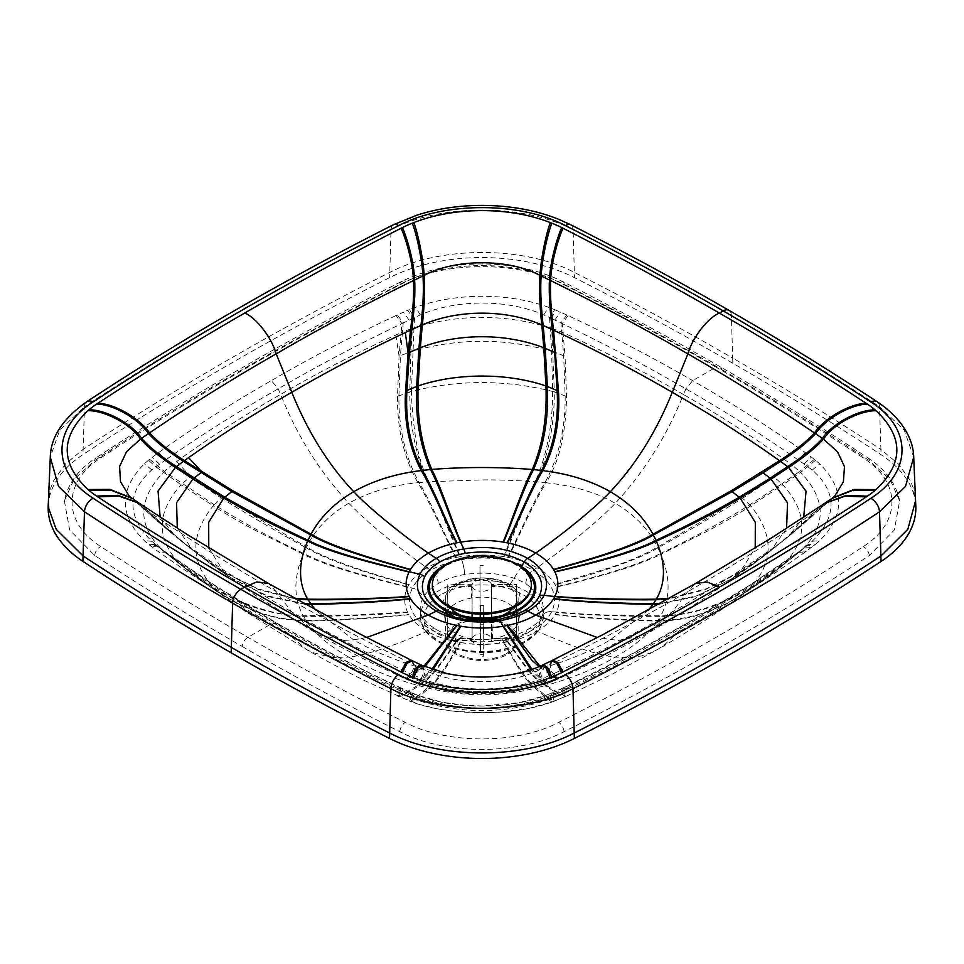 <?xml version="1.0" encoding="UTF-8"?>
<svg xmlns="http://www.w3.org/2000/svg" width="964" height="964" viewBox="0 0 964 964"><rect width="100%" height="100%" fill="white"/><g stroke="black" fill="none" stroke-linecap="round" stroke-linejoin="round"><path stroke-width="0.72" stroke-dasharray="4.82 3.62" d="M499.424 643.121C476.035 646.543 455.635 643.506 438.21 634.035L431.053 629.07L425.558 623.479L421.907 617.406L420.099 609.296L420.629 604.127L422.618 598.716C425.63 592.896 430.836 587.835 438.234 583.533C445.705 579.256 454.466 576.255 464.503 574.544L464.576 574.532C487.917 571.11 508.317 574.098 525.79 583.497L538.756 594.499L542.081 600.198L543.865 610.188L541.382 618.936C538.382 624.72 533.176 629.769 525.766 634.083C518.295 638.361 509.546 641.373 499.497 643.109L499.424 643.121M129.405 496.291L140.527 505.871A326.459 211.586 -7.9 0 0 141.527 506.582L149.504 512.101C157.349 519.921 169.001 530.308 184.449 543.226C218.081 567.278 253.833 590.173 291.718 611.935L315.602 632.878L318.976 634.686L343.256 640.433L353.668 639.867L315.385 609.947M160.145 517.126L175.424 536.346A161.181 101.208 -5.4 0 0 175.834 536.683A161.181 101.208 -5.4 0 0 176.4 537.141L211.417 564.506L232.914 579.075L268.245 596.596L305.202 604.308M366.621 637.481L353.668 639.867C372.851 651.062 395.361 660.448 421.208 668.016L430.498 670.498A178.509 133.827 1.9 0 0 431.691 670.787C465.214 679.138 498.737 679.126 532.261 670.751A178.653 133.683 -2 0 0 533.453 670.462L542.756 667.98L539.997 666.232M509.992 616.864L505.028 619.298L493.134 622.636L458.972 619.298L447.26 614.466L471.986 620.406L499.099 619.454M446.947 611.321L442.56 602.693L449.284 587.835L470.866 578.774C485.796 576.593 498.834 578.521 510.004 584.546L519.126 592.776L521.44 602.693L519.994 607.139L517.282 611.068M139.467 503.389L149.504 512.101C189.92 539.78 232.119 566.266 276.114 591.547L291.718 611.935C329.399 633.818 368.959 654.423 410.423 673.74L405.446 678.849L418.075 684.079L450.272 691.67L418.075 684.079M824.521 503.449L815.46 511.486C807.627 519.283 795.987 529.634 780.551 542.539L762.018 557.445L779.527 543.298C794.963 530.357 806.615 519.982 814.46 512.161C774.285 539.816 732.074 566.29 687.814 591.583C643.964 617.141 598.198 641.434 550.528 664.497C549.902 668.148 550.89 671.233 553.493 673.752L555.927 676.391L545.094 681.006A136.129 83.266 -177.3 0 1 543.672 681.56C506.172 694.755 457.683 694.972 420.208 681.548L418.075 684.006A106.221 61.334 180 0 1 416.617 683.452L405.519 678.764L423.979 666.257M648.531 610.019L610.284 639.891C591.113 651.074 568.603 660.436 542.756 667.98L558.505 678.873L603.235 657.424L648.326 632.926L672.209 611.971L687.814 591.583L695.357 583.569M458.972 619.298L453.996 616.864M471.613 598.029A36.921 21.316 0 0 0 445.223 620.334A36.921 21.316 0 0 0 492.387 638.927A36.921 21.316 0 0 0 518.777 620.334A36.921 21.316 0 0 0 471.613 598.029L470.866 578.774M131.622 497.99L173.207 534.514L129.73 496.701M552.902 660.111L550.528 664.497L541.045 669.076A317.638 210.742 -172.3 0 1 539.816 669.643C508.775 685.633 455.08 685.741 424.076 669.631A326.459 214.647 172.8 0 1 422.847 669.064L413.363 664.485C413.99 668.148 413.014 671.233 410.423 673.74L411.712 674.33L409.339 676.957L408.013 676.354M410.977 660.099L413.363 664.485C365.645 641.277 319.891 616.96 276.114 591.547L268.57 583.521M551.733 660.689L549.347 665.076C548.685 668.727 549.637 671.824 552.191 674.342L558.662 671.378L555.927 676.391L558.433 678.801L557.132 679.487L558.505 678.873M558.662 671.378C598.391 652.773 636.24 632.974 672.209 611.971C708.6 591.209 742.991 569.326 775.393 546.299M824.943 503.172L815.46 511.486L822.449 506.654C814.664 514.294 803.036 524.476 787.564 537.177L753.318 564.048L731.098 579.147L695.767 596.608L658.81 604.308M764.536 579.34L774.61 571.712L741.412 595.017C714.179 612.297 686.223 620.997 657.508 621.105C648.664 634.095 634.565 646.109 615.225 657.147C604.464 656.038 588.715 651.664 567.977 644.036L536.96 631.275C528.875 635.951 519.21 639.457 507.968 641.771L503.473 642.59C489.399 644.892 475.035 644.88 460.394 642.542L459.888 642.458A77.373 44.525 -179.5 0 1 456.406 641.807L455.9 641.711C444.753 639.397 435.126 635.903 427.016 631.203C418.665 626.371 412.652 620.84 408.977 614.61L408.808 614.321A77.385 44.236 -179.8 0 1 407.724 612.333L407.579 612.044C403.759 603.874 403.747 595.595 407.579 587.209L408.977 584.594C412.881 578.099 418.906 572.508 427.064 567.796C435.126 563.133 444.778 559.674 456.032 557.433L456.526 557.337C447.441 541.672 432.788 505.184 419.075 482.59L427.546 481.807C439.572 504.509 452.14 540.949 460.021 556.722L461.575 559.674C488.929 555.626 512.836 559.156 533.285 570.266C552.553 582.111 558.698 595.933 551.697 611.718L551.673 611.779C548.106 618.551 541.973 624.467 533.297 629.528C524.537 634.541 514.282 638.072 502.521 640.144C475.071 644.193 451.14 640.626 430.715 629.456C411.423 617.659 405.29 603.862 412.327 588.052C415.906 581.244 422.039 575.315 430.703 570.278C439.464 565.266 449.718 561.735 461.479 559.686A11.544 2.675 80.4 0 1 464.503 574.544M456.526 557.337L460.539 556.638C474.927 554.493 489.278 554.493 503.606 556.626L504.112 556.698A77.385 44.826 179.5 0 1 507.594 557.312L508.1 557.409C518.162 539.057 531.489 506.666 546.142 482.771C561.108 484.398 574.628 487.109 586.715 490.905C596.475 494.267 601.307 495.58 615.273 503.28C634.589 514.668 648.676 529.272 657.52 547.094L660.461 553.469C633.746 567.676 580.653 580.882 556.276 586.823L556.421 587.124C560.253 595.427 560.253 603.729 556.433 612.019L551.673 611.779A11.544 9.05 -152.9 0 0 542.154 616.056L542.154 616.056A11.544 9.05 -152.9 0 0 541.382 618.936M507.474 641.867C516.559 653.857 531.188 678.367 544.925 685.717L536.454 687.886A216.285 173.291 179.6 0 1 535.201 688.188C546.733 698.551 552.517 703.081 552.565 701.78L549.396 694.116L560.783 689.2L561.566 690.549A196.68 10.218 156.9 0 0 562.904 689.923L568.133 687.525L564.94 692.887L562.096 688.597C605.585 668.45 646.808 646.989 685.778 624.202C725.398 601.62 762.837 577.689 798.096 552.396L812.23 541.274C837.282 516.138 837.306 492.387 812.315 469.986L798.084 459.828C762.512 435.041 725.109 411.387 685.85 388.866C646.651 366.091 605.452 344.341 562.241 323.615L549.552 317.505L551.637 351.294A132.996 78.048 175.9 0 1 553.252 351.8L565.061 356.234L563.048 332.676C605.308 351.812 645.434 372.405 683.428 394.481C667.004 435.716 644.289 471.986 615.273 503.28C594.198 525.537 555.613 554.903 536.984 567.736C528.501 562.916 518.873 559.469 508.1 557.409M420.292 314.915L415.58 307.263L409.375 309.673L414.604 317.469L413.99 327.724C459.334 313.987 504.738 313.987 550.191 327.736A147.637 89.688 174.6 0 1 551.721 328.254L551.071 318.204L556.421 310.36A197.391 113.957 -0 0 0 554.806 309.685L549.552 317.505L543.792 314.903C507.281 299.045 456.912 299.177 420.292 314.915L401.904 323.579L401.096 332.652L395.867 335.002C355.27 353.463 316.867 373.285 280.632 394.433C296.984 435.559 319.699 471.842 348.775 503.256C360.259 514.909 372.586 526.031 385.769 536.599C393.589 543.214 418.822 562.325 427.064 567.796L430.703 570.278A11.544 6.664 60 0 1 438.234 583.533M525.79 583.497A11.544 6.664 120 0 1 533.285 570.266L536.984 567.736C545.347 572.58 551.36 578.171 555.023 584.509L555.192 584.799A77.409 45.139 179.8 0 1 556.276 586.823M741.412 595.017L750.751 587.389C773.911 561.735 773.899 534.562 750.727 505.859C738.364 514.029 723.253 522.789 705.407 532.152L660.81 554.288C670.498 577.279 670.498 597.752 660.798 615.707A213.671 116.439 21.1 0 1 660.461 616.321C633.734 616.659 580.497 615.08 556.288 612.309L555.035 614.598C551.878 620.322 545.853 625.877 536.96 631.275L533.297 629.528A11.544 6.664 -120 0 0 528.152 629.287L528.152 629.287A11.544 6.664 -120 0 0 525.766 634.083M48.2 506.004A140.226 80.952 180 0 1 82.94 454.634C178.448 391.746 280.693 332.737 389.649 277.62A140.226 80.952 0 0 1 574.484 277.632C628.889 305.178 681.681 333.725 732.833 363.259C783.985 392.806 833.402 423.292 881.096 454.719A140.226 80.952 180 0 1 915.8 506.064M831.546 498.641L822.449 506.654A317.638 207.429 8.6 0 0 823.461 505.943L834.475 496.448M409.073 320.096L403.506 312.167L397.421 314.915L403.217 322.94L402.434 332.074A196.68 166.917 -132.2 0 0 401.096 332.652L399.06 356.198L397.517 396.397L409.76 391.926C409.736 425.365 415.665 455.333 427.546 481.807L480.879 479.939C497.484 479.711 515.607 480.325 535.249 481.771L546.142 482.771C557.168 464.503 560.928 447.055 562.41 439.198C564.976 425.919 566.362 411.664 566.555 396.421L565.061 356.234M397.421 314.915L396.084 315.541L401.904 323.579C358.488 344.256 317.264 366.007 278.222 388.829C238.783 411.291 201.343 434.945 165.904 459.78L222.588 497.352L306.492 546.998C315.361 529.2 329.459 514.619 348.775 503.256C368.2 492.255 391.239 485.41 417.894 482.711A272.137 186.546 -168.2 0 1 419.063 482.59C405.229 457.069 398.518 428.137 398.927 395.794L400.434 355.608L410.893 351.752L409.76 391.926L411.435 391.432C411.736 406.41 413.315 422.991 416.171 441.175C418.762 456.791 422.967 470.299 428.799 481.711C440.934 505.208 452.947 541.178 460.539 556.638M408.977 584.594C382.093 576.605 331.001 562.12 306.492 546.998L306.106 547.781C332.038 563.337 384.793 577.822 408.808 584.883M348.727 657.111C328.218 644.928 315.891 634.758 306.48 621.093L303.19 615.707C298.31 606.44 296.153 599.198 295.852 587.438C295.984 576.508 298.43 565.434 303.202 554.204L306.106 547.781C276.451 531.393 248.254 514.86 221.515 498.183L214.237 504.774C242.012 522.175 271.788 538.37 303.552 553.372C330.254 567.615 383.467 580.593 407.724 586.907L412.327 588.052A11.544 9.038 27 0 1 422.618 598.716M556.421 587.124C581.063 581.232 633.806 568.374 660.81 554.288L660.461 553.469C692.26 538.442 722.024 522.223 749.751 504.823L742.473 498.231C715.794 514.933 687.597 531.477 657.906 547.877C631.962 563.41 579.34 578.099 555.192 584.799M555.035 614.598C580.882 618.237 629.239 620.575 657.508 621.105L657.894 620.515C631.938 620.214 579.171 617.719 555.204 614.321M803.819 548.371L800.602 551.01A146.877 75.24 -3 0 1 799.975 551.529L799.602 551.842A146.877 75.24 -3 0 0 799.975 551.529L777.996 569.158L791.384 558.06A196.68 25.594 -29.5 0 0 792.42 557.312L781.876 566.001L749.763 588.305C721.988 605.705 692.212 615.044 660.448 616.333L657.894 620.515C687.549 620.117 715.746 611.345 742.485 594.21L766.645 577.773L781.876 566.001A132.743 69.986 -1.3 0 0 782.876 565.133L750.751 587.389C738.496 595.125 723.374 602.066 705.371 608.2C689.332 613.176 674.475 615.683 660.798 615.707C633.444 616.117 580.328 614.671 556.433 612.019M554.192 692.128L550.902 693.502L551.553 695.008L561.566 690.549L563.566 693.526L564.94 692.887L566.29 696.177L611.863 674.33L657.809 649.35L651.58 652.52L641.289 656.002L628.709 657.725L615.225 657.147C595.957 668.377 572.929 677.788 546.106 685.392L544.937 685.717C558.771 694.429 565.482 698.069 565.073 696.611L554.24 701.141C554.264 702.503 548.335 698.081 536.454 687.886C524.416 679.753 511.884 654.677 503.979 642.506L502.521 640.144A11.544 2.651 -99.7 0 0 500.81 638.614A11.544 2.651 -99.7 0 0 499.497 643.109M503.473 642.59C511.113 654.616 523.223 679.728 535.201 688.188C500.641 696.972 465.154 696.984 428.751 688.224L417.858 685.416C404.133 681.669 390.565 676.945 377.177 671.245C364.958 665.847 360.428 663.714 348.727 657.123C369.802 655.038 408.387 639.867 427.016 631.203L430.715 629.456A11.544 6.664 -60 0 1 435.836 629.239A11.544 6.664 -60 0 1 438.21 634.035M456.032 557.433C447.067 542.419 431.727 505.052 417.894 482.711C403.952 457.96 397.156 429.185 397.517 396.397M158.65 452.574L165.904 459.78L164.832 460.527L171.58 465.311A196.68 151.541 49.9 0 1 172.616 464.515L176.725 461.467C209.345 437.692 243.976 415.351 280.632 394.433A550.89 318 -120 0 1 278.222 388.829L271.39 380.599C231.758 403.169 194.174 427.16 158.65 452.574L149.637 459.31A198.765 114.764 -0 0 0 148.48 460.25L144.359 463.792C118.97 489.519 118.958 515.138 144.311 540.659L148.456 544.214A197.861 114.234 -0 0 0 149.625 545.142L157.578 551.107A688.465 397.481 -0 0 0 158.662 551.878C194.282 577.195 231.83 601.174 271.318 623.841C310.733 646.736 352.27 668.426 395.903 688.899L407.579 694.116A197.849 114.222 0 0 0 409.194 694.791L415.339 697.189C455.382 711.866 508.028 711.818 548.48 697.189L554.625 694.815A198.705 114.728 0 0 0 556.24 694.14L567.917 688.947C611.899 668.462 653.459 646.772 692.61 623.877C732.423 601.199 769.995 577.207 805.35 551.914A768.862 443.898 0 0 0 806.422 551.131L814.363 545.166A198.692 114.716 0 0 0 815.52 544.238L819.689 540.659C845.03 515.065 845.067 489.483 819.774 463.901L815.544 460.274A197.415 113.981 0 0 0 814.375 459.346L805.338 452.598C769.694 427.269 732.146 403.289 692.682 380.647C653.291 357.752 611.766 336.075 568.097 315.577A687.657 397.011 -0 0 0 566.748 314.951L556.421 310.36M408.977 614.61C383.744 617.912 334.062 620.611 306.48 621.093L280.765 618.876L260.605 613.381L240.518 604.886L222.588 594.945L209.345 586.317L190.462 572.435L165.916 552.36C201.464 577.689 238.879 601.62 278.15 624.166C317.373 646.94 358.572 668.414 401.759 688.573L420.087 696.249C456.141 709.396 507.269 709.335 543.768 696.237L550.239 693.562L554.625 694.815M455.9 641.711C446.814 654.339 432.438 677.463 417.858 685.416L401.59 694.803L397.445 695.924L400.952 689.887C358.692 670.04 318.566 649.061 280.572 626.986C242.35 605.055 206.368 582.063 172.616 558.011A193.836 27.607 28.6 0 1 171.568 557.264L198.042 578.207L221.527 594.137C248.206 611.309 276.403 620.105 306.094 620.515C332.038 620.201 384.696 617.466 408.808 614.321M94.641 460.551A8.242 5.061 56.6 0 1 96.243 457.719C78.445 469.36 67.817 483.723 64.347 500.798L74.059 479.301L94.641 460.551C189.703 397.963 291.453 339.232 399.903 284.38C444.693 260.738 519.427 260.738 564.229 284.392C617.743 311.456 670.269 339.858 721.831 369.61A8.242 4.76 120 0 0 720.18 366.754A8.242 4.76 120 0 0 716.059 367.151C766.85 396.493 815.918 426.763 863.25 457.948C901.497 482.133 901.485 522.44 863.214 546.612A3275.527 1891.115 180 0 1 558.722 722.349C516.837 744.437 447.031 744.437 405.157 722.337C351.149 694.984 298.744 666.654 247.941 637.325C197.162 607.983 148.107 577.725 100.75 546.528C62.503 522.343 62.503 482.048 100.786 457.876C195.608 395.433 297.105 336.858 405.278 282.127C447.163 260.039 516.969 260.051 558.843 282.151C612.875 309.492 665.281 337.834 716.059 367.151L692.682 380.647L685.85 388.866A550.793 318.132 120 0 1 683.428 394.481C721.65 416.424 757.632 439.777 791.384 464.552L718.722 511.474L657.52 547.094C643.916 554.794 628.564 561.482 611.453 567.157L555.023 584.509M787.275 561.048L773.562 572.496L787.275 561.048C754.655 584.136 720.024 606.127 683.368 627.022A550.89 318 -120 0 0 685.778 624.202L686.838 623.31L692.61 623.877M507.968 641.771C517.752 654.532 532.224 678.126 546.106 685.392C560.048 693.827 566.844 697.346 566.483 695.972L552.565 701.78L529.501 708.251L501.678 711.986L481.916 712.685L455.177 711.36L437.463 708.829L419.714 704.539L398.855 696.562C398.445 698.081 405.181 694.478 419.027 685.741C432.764 678.379 447.911 653.941 456.406 641.807M568.133 687.525C608.73 668.353 647.133 648.194 683.368 627.022L663.714 645.543L657.809 649.35C680.343 636.457 707.19 619.334 722.651 608.826L764.585 579.304M460.394 642.542C453.273 654.978 440.608 679.873 428.751 688.224C417.195 698.587 411.387 703.093 411.351 701.732L413.809 695.634A147.637 80.169 -174.9 0 1 412.279 694.996L402.289 690.513A193.824 13.496 -157.3 0 1 400.952 689.887L401.759 688.573L400.783 687.862C353.198 665.63 316.819 646.001 277.09 623.262L278.15 624.166A550.793 318.036 -60 0 0 280.572 626.986L306.118 649.302C321.157 658.014 340.894 668.871 365.754 681.126L409.676 701.105C409.652 702.515 415.592 698.117 427.498 687.922C439.536 679.765 452.646 654.761 459.888 642.458M568.097 315.577L562.241 323.615L563.048 332.664A193.836 163.651 134 0 0 561.711 332.098L563.687 355.644L565.145 395.818C565.555 428.161 558.819 457.105 544.973 482.651C531.236 505.232 516.174 541.587 507.594 557.312M805.338 452.598L798.084 459.828L791.396 464.552A193.824 149.541 -48.2 0 1 792.432 465.335L742.473 498.231L741.412 497.4M395.867 335.002L399.06 356.198L400.434 355.608L402.434 332.074L412.447 328.242A146.877 89.797 -174.4 0 1 413.99 327.724L411.435 391.432C458.527 379.599 505.606 379.611 552.649 391.456L554.324 391.962C554.348 425.389 548.408 455.357 536.502 481.88C524.464 504.558 511.45 540.888 504.112 556.698M176.725 461.467L190.438 476.602L182.124 483.783A132.743 82.988 1.4 0 0 181.124 484.784L155.843 466.829L151.806 469.866C126.718 492.435 126.706 516.234 151.77 541.286L165.916 552.36L158.662 551.878M222.588 497.352L221.515 498.183L171.58 465.311L164.398 471.408L214.237 504.774L213.249 505.811L181.124 484.784C155.927 512.788 155.939 539.575 181.136 565.121L155.722 544.66L148.456 544.214M815.544 460.274L800.626 472.384C826.738 499.954 826.726 526.163 800.602 551.01L782.876 565.133C808.073 539.647 808.061 512.872 782.864 484.832L750.727 505.859L749.751 504.823L781.864 483.832L773.538 476.638M814.375 459.346L799.626 471.432A147.637 93.942 -2.9 0 1 800.626 472.384L782.864 484.832A132.996 82.988 -0.9 0 0 781.864 483.832L799.626 471.432L792.432 465.335L799.168 460.575L806.422 453.369M559.723 692.646L555.095 691.501L563.072 687.898L561.747 688.501L566.579 689.561M157.578 453.345L164.832 460.527L155.843 466.829L148.48 460.25M808.157 544.768L809.049 544.033L808.242 544.696L815.52 544.238M565.073 696.611L563.566 693.526L553.107 698.044L551.553 695.008A146.877 79.132 174.8 0 1 550.01 695.646C506.317 711.914 457.599 712.167 413.809 695.634L414.448 694.104L413.592 693.55L409.194 694.791M64.347 500.798L69.637 529.923L94.617 555.433C142.154 586.751 191.342 617.093 242.169 646.446A8.242 4.76 -60 0 1 247.941 637.325L271.318 623.841L277.09 623.262L215.261 585.666L164.326 551.155L157.578 551.107M242.169 646.446C293.177 675.909 345.714 704.31 399.771 731.676C444.561 755.318 519.283 755.33 564.097 731.688C672.691 676.74 774.454 618.02 869.359 555.505L894.351 529.995L899.653 500.846L889.953 479.373L869.383 460.635C821.786 429.269 772.598 398.927 721.831 369.61M513.342 607.621A34.644 20.003 0 0 0 516.499 599.283A34.644 20.003 0 0 0 495.122 580.81A34.644 20.003 0 0 0 457.37 585.136A34.644 20.003 0 0 0 447.212 599.283A34.644 20.003 0 0 0 450.369 607.621M506.353 653.628A34.644 20.003 0 0 0 516.499 639.481A34.644 20.003 0 0 0 495.122 620.997A34.644 20.003 0 0 0 457.37 625.335A34.644 20.003 0 0 0 447.212 639.481A34.644 20.003 0 0 0 468.6 657.954A34.644 20.003 0 0 0 506.353 653.628M523.404 568.941A52.61 30.378 0 0 0 444.657 566.097A52.61 30.378 0 0 0 440.319 568.941M498.605 617.659A36.295 20.955 0 0 0 507.522 613.887A36.295 20.955 0 0 0 518.15 599.066A36.295 20.955 0 0 0 495.749 579.713A36.295 20.955 0 0 0 456.201 584.256A36.295 20.955 0 0 0 445.561 599.066A36.295 20.955 0 0 0 465.118 617.659M456.201 624.66A36.295 20.955 0 0 0 445.561 639.481A36.295 20.955 0 0 0 467.962 658.834A36.295 20.955 0 0 0 507.522 654.291A36.295 20.955 0 0 0 518.15 639.481A36.295 20.955 0 0 0 495.749 620.117A36.295 20.955 0 0 0 456.201 624.66M511.041 561.397A53.936 31.137 0 0 0 452.682 561.397M462.274 615.779A34.644 20.003 0 0 0 465.877 617.032A34.644 20.003 0 0 0 497.846 617.032A34.644 20.003 0 0 0 501.437 615.779M531.345 585.582A49.489 28.571 0 0 0 500.798 559.18A49.489 28.571 0 0 0 446.874 565.374A49.489 28.571 0 0 0 432.366 585.582M480.265 614.14L480.421 605.561A34.644 20.003 0 0 0 483.711 605.549L483.699 656.183L480.397 656.183L480.373 654.677A26.389 15.243 0 0 0 483.663 654.664L483.711 652.688A34.644 20.003 180 0 1 480.421 652.7L480.265 617.948M480.421 605.561L480.421 614.14M480.421 617.948L480.421 652.7M483.711 605.549L483.711 614.128M483.711 617.948L483.711 652.688M455.526 640.506C450.513 640.12 447.754 637.891 447.26 633.794A34.644 20.003 180 0 1 447.212 632.721A34.644 20.003 180 0 1 447.248 631.89C447.742 635.987 450.489 638.216 455.502 638.602A26.389 15.243 0 0 0 455.526 640.506L472.107 640.445A9.893 5.712 0 0 0 480.265 645.097M483.567 591.209A9.893 5.712 0 0 0 491.628 586.498L516.475 586.413A34.644 20.003 0 0 0 516.499 585.582A34.644 20.003 0 0 0 516.451 584.509L491.604 584.594L491.604 638.469A9.893 5.712 0 0 0 483.446 633.818L483.35 624.238A26.389 15.243 0 0 0 480.048 624.25L480.144 633.83A9.893 5.712 0 0 0 472.083 638.542L472.083 584.666L447.248 584.75A34.644 20.003 0 0 0 447.212 585.582L447.284 634.3L447.26 586.654L472.107 586.57L472.107 613.586M447.248 584.75L447.248 631.89M472.083 638.542L455.502 638.602M447.212 585.582A34.644 20.003 0 0 0 447.26 586.654M480.048 624.25L480 612.755A34.644 20.003 180 0 1 483.301 612.743M483.446 633.818L483.35 624.238M483.301 565.591A34.644 20.003 0 0 0 480 565.603L480 612.755M516.475 586.413L516.475 633.553C515.981 637.65 513.222 639.903 508.209 640.313A26.389 15.243 0 0 0 508.185 638.409C513.21 637.999 515.957 635.746 516.451 631.649A34.644 20.003 180 0 1 516.499 632.721A34.644 20.003 180 0 1 516.475 633.553L516.499 585.582M491.628 586.498L491.628 613.586M491.628 617.43L491.628 640.373L508.209 640.313M516.451 584.509L516.451 631.649M480 565.603L480.144 633.83M491.604 584.594A9.893 5.712 0 0 0 483.446 579.942M472.107 617.442L472.107 640.445M508.185 638.409L491.604 638.469M483.567 645.085A9.893 5.712 0 0 0 491.628 640.373M480.144 579.954A9.893 5.712 0 0 0 472.083 584.666M472.107 586.57A9.893 5.712 0 0 0 480.265 591.221M464.708 581.882A61.455 35.475 0 0 0 438.56 590.836A61.455 35.475 0 0 0 420.593 617.237A61.455 35.475 0 0 0 499.292 649.977A61.455 35.475 0 0 0 525.44 641.024A61.455 35.475 0 0 0 543.407 617.237A61.455 35.475 0 0 0 525.464 590.848A61.455 35.475 0 0 0 464.708 581.882M440.885 594.728A58.153 33.571 0 0 0 440.873 642.217A58.153 33.571 0 0 0 523.115 642.229A58.153 33.571 0 0 0 523.127 594.74A58.153 33.571 0 0 0 440.885 594.728M208.766 547.913L223.841 571.833L257.87 588.823L294.442 598.27M177.292 528.2L192.921 550.287L223.841 571.833A106.221 61.334 0 0 0 224.793 572.676L259.039 589.763L295.767 599.018M132.417 498.557L141.527 506.582C149.312 514.234 160.928 524.428 176.4 537.141L192.921 550.287A135.37 81.892 -3 0 0 193.885 551.107L231.854 578.292L267.088 595.776L304.094 603.681M211.417 564.506L179.051 539.322L209.321 562.952L232.914 579.075M543.431 664.702L541.045 669.076C540.129 672.751 540.792 675.824 543.033 678.307L552.191 674.342L557.072 679.415L547.323 683.488L531.983 669.329M542.202 665.256L539.816 669.643C538.876 673.306 539.491 676.379 541.672 678.861A161.892 103.003 -174.9 0 0 543.033 678.307L547.323 683.488A106.269 61.347 180 0 1 545.853 684.03L530.923 669.691M418.075 684.006L433.041 669.715M545.853 684.03L511.944 691.911L545.853 684.115L541.672 678.861C505.738 692.224 458.117 692.465 422.208 678.873L420.208 681.548A135.37 82.639 177.5 0 1 418.798 681.006L431.98 669.353M421.69 665.256L424.076 669.631C425.004 673.306 424.389 676.379 422.208 678.873A161.181 102.208 175.1 0 1 420.846 678.319L418.798 681.006L409.339 676.957L406.88 679.379L424.943 666.678M510.004 584.546L521.452 566.434M139.057 503.124L148.504 511.414C156.337 519.222 167.977 529.585 183.425 542.479L201.97 557.361M753.318 564.048L712.059 593.089C695.285 604.452 670.004 620.503 648.314 632.926L643.928 635.216L618.249 640.457L597.367 637.505M557.072 679.415L539.033 666.642M547.323 683.488L557.132 679.487M511.944 691.911L450.272 691.67C470.769 694.345 491.327 694.417 511.944 691.911M492.387 638.927L493.134 622.636M412.146 660.677L414.544 665.064C415.195 668.727 414.255 671.824 411.712 674.33L420.846 678.319C423.088 675.824 423.75 672.739 422.847 669.064L420.461 664.69M731.098 579.147L696.924 595.788L659.93 603.681M753.258 564.085L766.368 554.167L732.158 578.364L739.219 572.737L704.985 589.763L668.269 599.006M832.342 498.075L787.925 536.876A161.892 102.088 5.6 0 0 788.54 536.37L771.067 550.323A136.129 82.627 3.1 0 1 770.103 551.143L787.925 536.876A161.892 102.088 5.6 0 1 787.564 537.177L766.368 554.167L739.219 572.737A106.269 61.347 0 0 0 740.171 571.881L706.154 588.823L669.594 598.258M786.588 528.38L771.067 550.323L740.171 571.881L755.222 547.998M86.832 401.687A11.544 7.085 -123.4 0 0 84.507 406.615L59.708 430.185L50.285 457.213M728.965 310.336A11.544 6.664 -60 0 1 731.363 315.3C680.235 285.766 627.48 257.243 573.11 229.721C523.44 203.525 440.705 203.512 391.023 229.709A3297.169 1903.599 -0 0 0 232.722 315.252A3297.157 1903.587 -0 0 0 84.507 406.615L83.109 449.405L65.588 463.877L53.912 480.205L50.971 487.23L48.429 500.69M461.575 559.674A11.544 2.663 80.4 0 1 464.576 574.532M551.697 611.718A11.544 9.05 -153 0 0 542.178 616.02L542.178 616.02A11.544 9.05 -153 0 0 541.407 618.9M570.712 224.757A11.544 6.218 -63.2 0 1 573.11 229.721L574.339 272.414C523.994 245.868 440.15 245.856 389.793 272.402A3299.037 1904.671 -0 0 0 83.109 449.405L82.94 454.634M393.42 224.745A11.544 6.218 -116.8 0 0 391.023 229.709L389.649 277.62M791.733 533.743L788.54 536.37L803.699 517.319M877.192 401.771A11.544 7.097 -56.6 0 1 879.517 406.688C831.872 375.285 782.479 344.823 731.363 315.3L732.676 358.042C681.524 328.495 628.745 299.961 574.339 272.414L574.484 277.632M913.703 457.105L904.256 430.173L879.517 406.688L880.915 449.489L898.436 463.973L910.112 480.301L913.041 487.314L915.571 500.75M503.606 556.626L517.993 521.054C523.319 507.245 529.067 494.146 535.249 481.771C546.805 455.357 552.613 425.245 552.649 391.456L551.637 351.294C505.232 337.978 458.852 337.954 412.508 351.233A132.743 78.59 -175.7 0 0 410.893 351.752L413.098 318.18L407.76 310.336L403.506 312.167M407.579 587.209C383.829 581.063 331.001 568.652 303.202 554.204L258.629 532.104C240.626 522.669 225.492 513.896 213.249 505.811C190.089 534.526 190.101 561.699 213.273 587.329C236.987 602.584 276.993 616.743 303.19 615.707L355.27 614.972L407.579 612.044M149.637 459.31L164.398 471.408A146.877 93.677 3.3 0 0 163.398 472.348C137.274 499.858 137.262 526.079 163.374 550.986A147.637 75.915 2.6 0 0 163.784 551.336A147.637 75.915 2.6 0 0 164.374 551.818L182.136 565.989A132.996 70.312 0.9 0 1 181.136 565.121L214.249 588.245C241.976 605.681 271.74 615.044 303.54 616.333C330.242 616.647 383.395 614.791 407.724 612.333M732.833 363.259L732.676 358.042C783.828 387.588 833.245 418.063 880.915 449.489L881.096 454.719M566.748 314.951L560.928 322.976L561.711 332.098L551.721 328.254L554.324 391.962L566.555 396.421M200.187 579.786L182.136 565.989L222.588 594.945M200.15 579.762L244.977 611.164L306.118 649.302L312.348 652.483L331.688 657.46L348.727 657.123M553.999 701.322L552.565 701.78M552.312 701.949C541.045 706.046 528.368 708.974 514.306 710.733C492.074 713.444 469.878 713.36 447.718 710.468C434.535 708.721 422.497 705.865 411.604 701.913L411.351 701.732M161.169 549.179L190.462 572.435M420.087 696.249L412.062 692.911L412.929 693.49L410.748 698.02A132.996 75.24 -175.9 0 0 412.363 698.659C458.768 714.469 505.148 714.481 551.492 698.683A132.743 74.385 175.8 0 0 553.107 698.044L554.24 701.141M410.507 692.477L402.108 688.477L403.073 689.176L400.313 693.465L410.748 698.02L409.676 701.105M398.939 692.839L400.313 693.465L398.855 696.562M396.084 315.541C352.173 335.978 310.613 357.668 271.39 380.599M158.843 547.13L171.568 557.264L158.566 546.901L151.529 546.624M798.096 552.396L805.35 551.914M562.096 688.597L567.917 688.947M401.759 688.573L395.903 688.899M803.892 548.118L799.662 551.203L806.422 551.131M400.783 687.862L402.108 688.477L397.252 689.525M409.375 309.673A198.873 114.812 -0 0 0 407.76 310.336M543.792 314.903L548.528 307.239C508.004 292.562 456.165 292.719 415.58 307.263M554.806 309.685L548.528 307.239M554.806 320L560.385 312.071M159.53 464.19L152.228 457.31M564.229 284.392A8.242 4.434 116.8 0 0 562.566 281.524A8.242 4.434 116.8 0 0 558.843 282.151M399.903 284.38A8.242 4.434 63.2 0 1 401.554 281.5A8.242 4.434 63.2 0 1 405.278 282.127M869.383 460.635A8.242 5.061 123.4 0 0 867.781 457.792C820.316 426.51 771.116 396.168 720.18 366.754C669.269 337.352 616.731 308.938 562.566 281.524C538.442 269.655 510.86 263.799 479.807 263.955C450.441 264.401 424.353 270.257 401.554 281.5C293.116 336.364 191.342 395.095 96.243 457.719A8.242 5.061 56.6 0 1 100.786 457.876M94.617 555.433A8.242 5.061 -56.6 0 1 100.75 546.528M151.77 541.286L144.311 540.659M151.806 469.866L144.359 463.792M161.133 549.155L154.746 543.853L156.795 545.516L149.625 545.142M811.194 547.624L804.217 547.841L807.169 545.552L814.363 545.166M812.315 469.986L819.774 463.901M812.23 541.274L819.689 540.659M804.109 463.985L811.411 457.044M407.579 694.116L412.062 692.911L409.616 691.863L405.013 693.02M899.653 500.858C896.195 483.783 885.567 469.432 867.781 457.792A8.242 5.061 123.4 0 0 863.25 457.948M869.359 555.505A8.242 5.061 -123.4 0 0 863.214 546.612M564.097 731.688A8.242 4.434 -116.8 0 0 558.722 722.349M399.771 731.676A8.242 4.434 -63.2 0 1 405.157 722.337M543.768 696.237L551.782 692.923L556.24 694.14M548.48 697.189L544.515 695.779L518.897 702.744L482.374 705.973L467.034 705.503L441.994 702.214L419.328 695.779L415.339 697.189M420.593 617.237L420.135 610.164C420.473 611.152 419.039 615.574 429.751 625.13L435.836 629.239C439.295 631.528 445.416 633.987 454.201 636.626L474.192 639.915L500.81 638.614C505.522 638.096 520.849 634.011 528.152 629.287C534.779 624.66 536.791 624.612 542.154 616.056L543.865 610.164L543.407 617.237L540.587 627.034C537.358 633.047 532.08 638.168 524.765 642.386C490.327 664.039 420.798 649.194 420.593 617.237M211.369 564.47L255.171 595.162L315.602 632.878C330.363 641.434 349.715 652.074 374.128 664.1L405.446 678.849M545.853 684.115L547.323 683.572M516.728 614.466L505.028 619.298M445.223 620.334L442.56 602.693M518.777 620.334L521.44 602.693M791.793 533.694L834.209 496.785M566.29 696.177L564.868 696.815M411.604 701.913L409.929 701.286M397.65 696.141L399.072 696.779M798.602 551.962L748.932 585.702L686.838 623.31L631.071 654.219L563.072 687.886M803.868 548.323L809.049 544.033M516.499 599.283L516.499 639.481M445.561 639.481L445.561 599.066M518.15 639.481L518.15 599.066M465.877 617.032L457.587 614.538M497.846 617.032L506.136 614.538M447.212 639.481L447.212 599.283"/><path stroke-width="1.45" d="M315.385 609.947L307.986 599.741A178.533 97.027 164.1 0 1 307.637 599.138C298.189 582.654 298.189 563.289 307.661 541.033A178.629 103.702 163.7 0 1 308.01 540.262L311.035 534.152C334.737 548.54 387.528 562.831 410.495 569.507L410.315 569.784A75.963 44.211 0.5 0 0 409.218 571.773L409.073 572.062C405.133 580.207 405.133 588.281 409.098 596.294L409.242 596.583A75.843 43.392 0.2 0 0 410.339 598.536L410.507 598.813C414.327 604.934 420.268 610.345 428.329 615.032L436.27 611.164C454.562 621.045 475.879 624.202 500.208 620.623C510.739 618.816 519.921 615.683 527.742 611.2C535.502 606.681 540.949 601.391 544.082 595.306C550.275 581.244 544.829 568.941 527.73 558.373C509.45 548.504 488.146 545.359 463.792 548.938C453.261 550.745 444.091 553.89 436.258 558.373C428.51 562.88 423.063 568.182 419.918 574.255C413.713 588.305 419.159 600.608 436.27 611.164A8.254 4.76 120 0 1 439.765 610.79L447.26 614.466C461.262 620.792 484.302 622.298 498.954 619.454L498.954 619.454A8.242 1.892 80.4 0 1 500.208 620.623L502.967 626.287C488.832 628.612 474.818 628.6 460.937 626.239L460.443 626.154A75.843 43.609 -179.6 0 1 457.032 625.503L456.55 625.407C445.874 623.142 436.463 619.683 428.329 615.032L366.621 637.481M139.057 503.124L187.558 534.719L268.57 583.521L256.786 581.907L244.579 587.136C194.089 557.999 145.142 527.911 97.738 496.858A123.296 71.179 180 0 1 96.569 496.086A122.753 70.866 180 0 1 88.953 490.387A123.175 71.119 180 0 1 87.929 489.519C60.322 463.214 60.322 436.921 87.953 410.64A123.187 71.119 180 0 1 88.977 409.772A122.753 70.866 180 0 1 96.605 404.061A123.308 71.191 180 0 1 97.762 403.289C114.463 403.458 139.9 418.521 149.541 432.908L148.54 433.583C156.373 442.151 168.013 451.417 183.449 461.37L188.607 457.647C221.009 434.824 255.4 413.026 291.791 392.264C327.76 371.261 365.609 351.366 405.338 332.568L410.507 330.182C413.11 309.818 414.098 293.285 413.472 280.584C365.802 303.901 320.036 328.314 276.186 353.848C231.926 379.165 189.715 405.519 149.541 432.908C157.385 441.452 169.037 450.694 184.473 460.635L232.902 490.797L311.035 534.152C320.361 517.041 334.58 502.895 353.716 491.712C372.393 511.595 410.712 541.057 428.353 553.131L436.258 558.373A8.254 4.76 -120 0 1 439.789 562.048C432.643 566.217 427.606 571.11 424.714 576.713C418.966 589.679 423.979 601.03 439.765 610.79L453.996 616.864L446.947 611.321M305.202 604.308L311.011 604.368C334.713 604.175 387.383 601.801 410.507 598.813M597.367 637.505L535.647 615.092L527.742 611.2A8.254 4.76 60 0 0 524.211 610.802C531.369 606.633 536.394 601.753 539.286 596.138L539.286 596.138C545.034 583.16 540.009 571.797 524.235 562.036C507.341 552.926 487.663 550.034 465.202 553.348L465.19 553.348C455.49 555.023 447.019 557.915 439.789 562.048M97.762 403.289C145.263 372.212 194.222 342.136 244.663 313.047C255.894 317.469 271.571 337.279 276.186 353.848L291.791 392.264C307.492 431.318 328.134 464.467 353.716 491.712C372.851 480.807 395.361 473.758 421.244 470.553C433.86 491.315 448.019 527.935 456.635 542.877L457.117 542.78A75.963 44.26 -179.6 0 1 460.539 542.154L463.792 548.938A8.254 1.892 -99.6 0 1 465.19 553.348A8.254 1.892 -99.6 0 0 463.792 548.938M563.096 228.275C559.289 235.879 551.275 261.003 550.637 280.584C598.355 304.046 644.109 328.483 687.886 353.884C692.501 337.316 708.191 317.505 719.421 313.083C668.956 283.922 616.852 255.653 563.096 228.275A123.296 71.179 -0 0 0 561.759 227.612A122.753 70.866 -0 0 0 551.878 223.202A123.175 71.119 -0 0 0 550.384 222.612C509.462 206.609 454.683 206.609 413.761 222.6A123.187 71.119 -0 0 0 412.255 223.19A122.753 70.866 -0 0 0 402.374 227.588A123.308 71.191 -0 0 0 401.024 228.263C404.832 235.867 412.845 261.003 413.472 280.584L422.955 275.933A317.638 151.782 173.4 0 1 424.184 275.343C455.225 258.605 508.92 258.533 539.924 275.355A326.459 158.542 -173.8 0 1 541.153 275.945L550.637 280.584C550.01 293.309 550.986 309.842 553.577 330.194C595.041 349.715 634.601 370.417 672.282 392.3C656.544 431.39 635.891 464.54 610.332 491.724C591.149 480.807 568.627 473.77 542.792 470.601L533.502 469.589A178.533 66.709 -1.4 0 0 532.309 469.468C498.786 466.901 465.263 466.877 431.739 469.42A178.629 67.106 1.4 0 0 430.547 469.528L421.244 470.553C409.037 447.332 403.82 420.858 405.567 391.143L406.928 390.528C405.229 420.412 410.387 447.043 422.401 470.408C434.824 491.206 448.67 527.802 457.117 542.78M499.099 619.454L516.005 614.767L524.211 610.802M517.282 611.068L509.992 616.864M96.605 404.061C113.318 404.193 138.912 419.147 148.54 433.583L141.551 438.355A317.638 155.096 -7.5 0 0 140.539 439.054L126.561 451.682L119.572 466.468L120.512 481.747L129.405 496.291M402.374 227.588C406.121 235.204 413.954 260.401 414.653 280.006C415.315 292.707 414.363 309.239 411.809 329.58L410.507 330.182L408.073 353.029L405.567 391.143M539.997 666.232L507.365 625.455C517.981 623.25 527.404 619.792 535.647 615.092C543.792 610.345 549.745 604.922 553.505 598.825L553.685 598.548A75.963 43.501 -0.5 0 0 554.782 596.583L554.927 596.294C558.855 588.197 558.855 580.099 554.903 572.001L554.758 571.712A75.843 44.175 -0.2 0 0 553.661 569.736L553.493 569.447C549.673 563.229 543.732 557.77 535.671 553.083L527.73 558.373A8.254 4.76 -60 0 0 524.235 562.036L521.452 566.434M648.531 610.019L652.965 604.38C629.287 604.187 576.46 602.042 553.505 598.825M405.338 332.568L408.073 353.029L409.411 352.426L406.928 390.528L416.677 386.456C415.339 417.496 419.967 445.187 430.547 469.528C441.512 490.459 453.201 527.031 460.539 542.154L461.033 542.069C475.168 539.864 489.182 539.864 503.063 542.057L503.557 542.142A75.843 43.958 179.6 0 1 506.968 542.756L507.45 542.853C518.126 545.022 527.537 548.42 535.671 553.083C553.3 540.997 591.655 511.631 610.332 491.724C629.468 502.943 643.687 517.114 652.99 534.237L656.014 540.346A178.509 103.522 -163.6 0 1 656.364 541.117C665.811 563.374 665.811 582.714 656.339 599.138A178.653 97.075 -164.2 0 1 655.99 599.741L652.965 604.38L658.81 604.308M412.255 223.19C415.556 230.854 421.798 256.4 422.955 275.933C423.871 288.598 423.208 305.106 420.967 325.446L418.906 348.317L409.411 352.426L411.809 329.58L420.967 325.446A161.892 82.94 175.4 0 1 422.328 324.88C458.262 309.263 505.883 309.263 541.792 324.892A161.181 83 -175.6 0 1 543.154 325.471L553.577 330.194L558.481 391.179C560.229 420.919 554.999 447.392 542.792 470.601C530.188 491.363 515.583 527.802 507.45 542.853M719.421 313.083L723.193 310.914C672.245 281.488 619.683 253.062 565.507 225.636C519.982 201.633 444.163 201.621 398.626 225.624A3285.625 1896.935 -0 0 0 240.892 310.866A3285.613 1896.923 -0 0 0 93.183 401.904C51.61 428.185 51.586 471.95 93.159 498.243C140.648 529.537 189.872 559.891 240.807 589.317L244.579 587.136C295.044 616.297 347.148 644.567 400.904 671.944A123.296 71.179 0 0 0 402.241 672.619A122.753 70.866 0 0 0 412.122 677.017A123.175 71.119 0 0 0 413.616 677.62C453.502 693.562 510.366 693.574 550.239 677.632A123.187 71.119 0 0 0 551.745 677.041A122.753 70.866 0 0 0 561.626 672.643A123.308 71.191 0 0 0 562.976 671.968C616.815 644.554 668.932 616.297 719.337 587.184C769.778 558.096 818.737 528.019 866.238 496.942A123.308 71.191 180 0 0 867.395 496.159A122.753 70.866 180 0 0 875.023 490.459A123.187 71.119 180 0 0 876.047 489.592C903.762 463.298 903.774 437.005 876.071 410.712A123.175 71.119 180 0 0 875.047 409.845A122.753 70.866 180 0 0 867.431 404.145A123.296 71.179 180 0 0 866.262 403.362C818.858 372.321 769.911 342.232 719.421 313.095M401.024 228.263C347.185 255.677 295.068 283.934 244.663 313.047M834.475 496.448L843.392 481.892L844.476 466.576L837.487 451.755L823.473 439.114A326.459 161.603 7 0 0 822.473 438.415L814.496 432.981C774.08 405.543 731.881 379.177 687.886 353.884L672.282 392.3C710.167 414.05 745.919 436.861 779.551 460.696L731.086 490.869L652.99 534.237C629.299 548.6 576.629 563.109 553.493 569.447M866.262 403.362C849.561 403.53 824.124 418.593 814.496 432.981C806.651 441.524 794.999 450.766 779.551 460.696L780.575 461.443L763.066 472.806L762.03 472.035M93.159 498.243A11.544 7.097 123.4 0 0 84.483 511.739L82.904 561.349C130.586 592.776 180.015 623.25 231.167 652.797C282.319 682.343 335.111 710.89 389.516 738.424A140.226 80.952 0 0 0 574.351 738.448C683.307 683.319 785.552 624.323 881.06 561.434A140.226 80.952 180 0 0 915.8 506.064L915.571 500.75L907.811 529.357L880.891 556.023A3299.037 1904.683 180 0 1 574.207 733.026C523.85 759.572 440.006 759.572 389.661 733.014C335.267 705.467 282.488 676.933 231.324 647.386L231.167 652.797M82.904 561.349A140.226 80.952 180 0 1 48.2 506.004L48.429 500.69L48.754 508.534L56.177 529.272L83.085 555.951C130.767 587.365 180.184 617.84 231.324 647.386L232.637 603.127C283.778 632.649 336.52 661.171 390.89 688.706C440.56 714.902 523.295 714.914 572.978 688.718A3297.157 1903.599 0 0 0 731.278 603.175A3297.169 1903.611 0 0 0 879.493 511.812L905.497 486.398L913.703 457.105M501.437 615.779A34.644 20.003 0 0 0 506.353 613.429A34.644 20.003 0 0 0 513.342 607.621M440.319 568.941A52.61 30.378 0 0 0 457.587 614.538A52.61 30.378 0 0 0 506.136 614.538A52.61 30.378 0 0 0 519.054 609.067A52.61 30.378 0 0 0 523.404 568.941M452.682 561.397A53.936 31.137 0 0 0 443.729 565.567A53.936 31.137 0 0 0 456.972 615.213A53.936 31.137 0 0 0 506.739 615.213A53.936 31.137 0 0 0 519.994 609.61A53.936 31.137 0 0 0 511.041 561.397M456.972 615.213L465.118 617.659A36.295 20.955 0 0 0 498.605 617.659L506.739 615.213M450.369 607.621A34.644 20.003 0 0 0 462.274 615.779M446.862 604.669A49.489 28.571 0 0 0 516.849 604.681A49.489 28.571 0 0 0 531.345 584.473A49.489 28.571 0 0 0 516.861 564.277A49.489 28.571 0 0 0 446.874 564.265A49.489 28.571 0 0 0 432.366 584.473A49.489 28.571 0 0 0 446.862 604.669M432.366 584.473L432.366 585.582A49.489 28.571 0 0 0 462.913 611.971A49.489 28.571 0 0 0 516.849 605.79A49.489 28.571 0 0 0 531.345 585.582L531.345 584.473M480.421 614.14L480.421 617.948M480.265 617.948L480.265 614.14M483.711 614.128L483.711 617.948M491.628 613.586L491.628 617.43M472.107 613.586L472.107 617.442M88.977 409.772C105.763 409.652 132.068 423.618 141.551 438.355C149.336 447.043 160.964 456.454 176.436 466.588L224.781 497.207A106.269 61.347 0 0 0 223.829 498.051C250.17 513.306 278.114 527.633 307.661 541.033C332.303 553.951 385.721 566.254 409.073 572.062M87.953 410.64C104.727 410.471 131.092 424.293 140.539 439.054C148.323 447.754 159.964 457.189 175.46 467.359A161.892 83.856 -5.1 0 1 176.436 466.588L183.449 461.37L231.842 491.58L224.781 497.207C250.977 512.354 278.717 526.706 308.01 540.262C332.544 553.348 385.913 565.868 409.218 571.773L419.918 574.255A8.242 6.459 -153 0 1 424.714 576.713M294.442 598.27L307.637 599.138C332.291 599.656 385.588 598.463 409.098 596.294M232.902 490.797L231.842 491.58L310.625 534.912C334.412 549.143 387.335 563.217 410.315 569.784M188.607 457.647L201.982 471.974L193.897 478.18A136.129 74.312 -3 0 0 192.933 478.988L223.829 498.051L208.682 522.307L208.766 547.913M295.767 599.018L307.986 599.741C332.532 600.162 385.781 598.849 409.242 596.583M456.635 542.877C446.019 545.009 436.596 548.432 428.353 553.131C420.208 557.891 414.255 563.35 410.495 569.507M304.094 603.681L310.601 603.789C334.388 603.669 387.179 601.428 410.339 598.536M160.145 517.126L158.06 491.074L175.46 467.359L192.933 478.988L176.557 502.666L177.292 528.2M423.979 666.257L456.55 625.407M507.365 625.455L506.883 625.552A75.963 43.452 179.6 0 1 503.461 626.19L531.983 669.329M530.923 669.691L502.967 626.287M433.041 669.715L460.937 626.239M431.98 669.353L460.443 626.154M424.943 666.678L457.032 625.503M498.81 619.503A8.242 1.892 80.4 0 1 498.954 619.454L516.728 614.466M668.269 599.006L655.99 599.741C631.444 600.162 578.087 599.114 554.782 596.583L544.082 595.306A8.254 6.459 27 0 0 539.286 596.138A8.254 6.459 27 0 1 544.082 595.306M539.033 666.642L531.803 660.111L506.883 625.552M413.761 222.6C417.002 230.251 422.967 255.846 424.184 275.343C425.124 288.007 424.509 304.516 422.328 324.88L420.328 347.751A136.129 73.674 177.5 0 0 418.906 348.317L416.677 386.456A106.269 61.347 180 0 1 418.147 385.901C416.87 417.099 421.401 444.934 431.739 469.42C442.476 490.375 453.863 526.922 461.033 542.069M550.384 222.612C547.142 230.263 541.141 255.846 539.924 275.355C538.997 288.019 539.611 304.528 541.792 324.892L543.792 347.775C506.317 333.074 457.828 333.062 420.328 347.751L418.147 385.901C457.008 372.779 507.112 372.779 545.925 385.937C547.215 417.147 542.672 444.994 532.309 469.468C521.584 490.399 509.715 526.826 503.063 542.057M551.878 223.202C548.564 230.866 542.31 256.412 541.153 275.945C540.25 288.61 540.912 305.118 543.154 325.471L545.202 348.341A135.37 73.433 -177.6 0 0 543.792 347.775L545.925 385.937A106.221 61.334 180 0 1 547.383 386.48C548.733 417.545 544.106 445.248 533.502 469.589C522.548 490.495 510.39 526.922 503.557 542.142M561.759 227.612C557.999 235.228 550.167 260.413 549.456 280.006C548.805 292.719 549.745 309.239 552.288 329.592L554.662 352.438L545.202 348.341L547.383 386.48L557.12 390.565C558.831 420.473 553.661 447.103 541.635 470.456C529.224 491.23 514.933 527.694 506.968 542.756M139.455 503.377L118.801 496.062L97.738 496.858M659.93 603.681L653.375 603.801C629.552 603.681 576.701 601.681 553.685 598.548M129.73 496.701L128.561 495.568L131.682 498.039L110.077 489.399L87.929 489.519M555.987 353.041L554.662 352.438L557.12 390.565L558.481 391.179M669.594 598.258L656.339 599.138C631.697 599.656 578.279 598.74 554.927 596.294M755.222 547.998L755.33 522.392L740.159 498.111C713.83 513.378 685.898 527.718 656.364 541.117C631.697 554.011 578.448 566.555 554.903 572.001M786.588 528.38L787.528 502.834L771.08 479.048L740.159 498.111A106.221 61.334 0 0 0 739.207 497.267C713.023 512.426 685.296 526.79 656.014 540.346C631.456 553.408 578.255 566.157 554.758 571.712M803.699 517.319L806.037 491.266L788.576 467.42L771.08 479.048A135.37 74.18 2.9 0 0 770.116 478.24L739.207 497.267L732.146 491.652L653.399 535.008C629.6 549.203 576.858 563.482 553.661 569.736M268.57 583.521L359.15 633.553L410.977 660.099L405.832 662.69L400.904 671.944M131.55 497.93L138.599 502.81L117.801 495.339L96.569 496.086M132.417 498.557L111.005 490.17L88.953 490.387M876.071 410.712C859.286 410.543 832.932 424.377 823.473 439.114C815.689 447.826 804.06 457.261 788.576 467.42A161.181 84.001 4.9 0 0 787.6 466.648L770.116 478.24L763.066 472.806L732.146 491.652L731.086 490.869M410.977 660.099L412.146 660.677L407.085 663.328L402.241 672.619M412.146 660.677L421.69 665.256L446.103 673.318C459.189 676.162 472.854 677.379 487.109 676.969C509.233 676.053 527.597 672.149 542.202 665.256L552.902 660.111L558.048 662.714L562.976 671.968M552.902 660.111L603.247 634.433L695.357 583.569L707.142 581.955L719.337 587.184M240.807 589.317C291.755 618.731 344.317 647.157 398.493 674.595C444.03 698.599 519.825 698.611 565.374 674.607A3285.613 1896.935 0 0 0 723.108 589.366A3285.625 1896.947 0 0 0 870.817 498.328C912.39 472.047 912.414 428.269 870.841 401.976C823.352 370.694 774.14 340.328 723.193 310.914A11.544 6.664 -60 0 1 728.965 310.336L728.965 310.336C677.837 280.801 625.082 252.279 570.712 224.757L559.096 219.491C517.584 202.416 461.021 200.765 416.966 215.165L393.42 224.745C339.039 252.255 286.26 280.765 235.108 310.288C183.967 339.81 134.538 370.272 86.832 401.687C62.937 418.521 50.755 437.029 50.285 457.213L58.491 486.326L84.483 511.739C132.14 543.13 181.533 573.604 232.637 603.127A11.544 6.664 120 0 1 240.807 589.317M93.183 401.904A11.544 7.085 -123.4 0 0 86.832 401.687M420.461 664.69L416.195 667.666L412.122 677.017M695.369 583.569L771.345 538.008L824.545 503.425L845.199 496.123L866.238 496.942M551.733 660.689L556.782 663.34L561.626 672.643M542.202 665.256L546.323 668.293L550.239 677.632M543.431 664.702L547.685 667.678L551.745 677.041M421.69 665.256L417.557 668.281L413.616 677.62M565.507 225.636A11.544 6.218 -63.2 0 1 570.712 224.757M398.626 225.624A11.544 6.218 -116.8 0 0 393.42 224.745M398.493 674.595A11.544 6.218 116.8 0 0 390.89 688.706L389.516 738.424M565.374 674.607A11.544 6.218 63.2 0 1 572.978 688.718L574.351 738.448M867.431 404.145C850.706 404.265 825.112 419.207 815.496 433.655C807.663 442.223 796.023 451.477 780.575 461.443L787.6 466.648C803.072 456.514 814.688 447.103 822.473 438.415C831.956 423.69 858.261 409.724 875.047 409.845M824.943 503.172L846.199 495.412L867.395 496.159M870.841 401.976A11.544 7.097 -56.6 0 1 877.192 401.771C829.51 370.345 780.105 339.87 728.965 310.336M870.817 498.328A11.544 7.085 56.6 0 1 879.493 511.812L881.06 561.434M824.545 503.425L831.546 498.641L852.971 490.254L875.023 490.459M834.209 496.785L835.318 495.713L832.306 498.099L853.875 489.471L876.047 489.592M48.429 500.69L50.285 457.213M915.571 500.75L913.715 457.273C913.414 439.343 902.196 418.424 877.192 401.771M831.546 498.641L832.39 498.039"/></g></svg>
